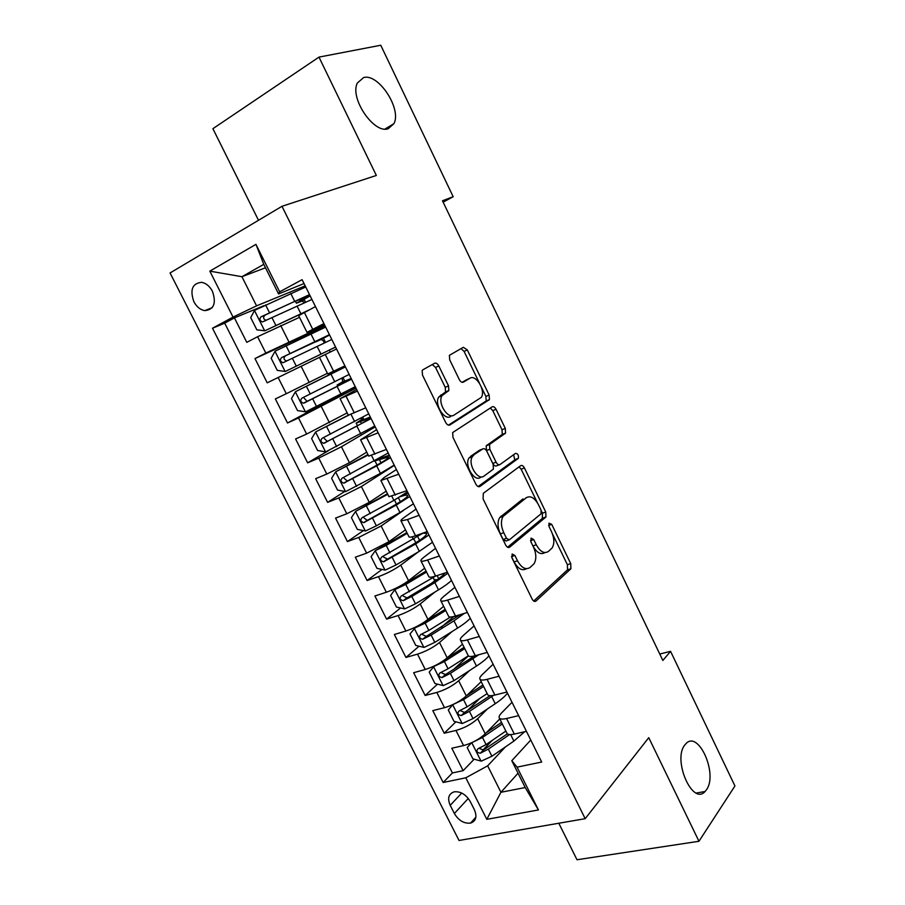 <?xml version="1.0" encoding="UTF-8"?>
<svg xmlns="http://www.w3.org/2000/svg" width="905" height="905" viewBox="0 0 905 905"><rect width="100%" height="100%" fill="white"/><g stroke="black" fill="none" stroke-linecap="round" stroke-linejoin="round"><path stroke-width="1.36" d="M512.128 554.007L511.992 557.955L532.117 599.053C533.384 601.282 534.685 601.938 536.02 601.044L570.897 568.77L570.738 563.645L551.733 524.38L548.939 523.135L549.075 526.631L551.552 531.744C554.392 538.305 554.584 543.713 552.118 547.966L548.373 551.45C544.267 554.018 540.24 551.79 536.28 544.787L533.746 539.584L531.065 538.102L530.964 541.925L533.509 547.152C536.405 553.826 536.575 559.381 534.018 563.792L530.059 567.48C525.771 570.184 521.585 567.967 517.513 560.817L514.911 555.489L512.128 554.007M388.234 128.702L393.901 123.668C401.978 109.177 378.562 73.113 363.629 77.559L357.351 83C349.387 98.125 374.116 134.313 388.234 128.702M706.42 789.85C718.332 774.069 698.196 729.26 685.707 743.933L684.825 744.985C672.37 759.804 692.517 805.993 705.063 791.502L706.42 789.85M193.885 301.738C196.657 306.863 200.288 309.827 204.768 310.63C213.965 309.657 216.51 303.186 212.415 291.24C209.677 286.172 206.091 283.208 201.668 282.337C192.324 283.276 189.722 289.747 193.885 301.738M438.812 365.959C437.511 363.629 436.097 362.735 434.592 363.267L422.884 369.783L422.16 370.518L422.499 375.123L445.656 422.431C446.98 424.762 448.382 425.61 449.876 424.965L489.435 399.614L489.141 395.044L467.319 349.941L463.315 347.294L449.378 355.348L449.706 359.839L459.288 379.557C460.577 381.842 461.935 382.713 463.371 382.159L469.887 378.267C475.951 374.014 485.94 390.745 481.336 397.352L454.095 415.044C447.873 419.716 437.262 402.77 442.025 395.655L448.846 390.53L448.541 385.903L438.812 365.959L435.531 367.43L432.273 364.557M558.815 823.245L576.994 859.75L698.965 841.277L648.761 737.666L585.184 818.686L281.987 206.295L376.344 175.468L318.979 57.105L380.756 45.25L453.179 196.713L442.477 200.774L662.845 660.469L670.56 651.329L659.768 654.032M698.965 841.277L734.939 785.97L670.56 651.329M483.315 493.316L483.066 498.859L505.669 545.025C506.947 547.276 508.282 548 509.662 547.174L545.964 516.993L545.76 512.038L524.436 467.964C523.214 465.781 521.947 465.012 520.635 465.679L483.315 493.316M475.838 484.096L452.964 437.364L452.681 432.556L492.139 406.831C493.508 406.255 494.809 407.069 496.042 409.298L505.295 428.416L505.567 433.099L489.548 444.479L489.809 449.265L496.087 462.172C497.354 464.412 498.666 465.193 500.035 464.525L515.488 453.371C517.841 453.529 518.791 455.192 518.339 458.337L479.955 486.449C478.519 487.173 477.139 486.392 475.838 484.096M263.887 305.709L234.429 317.904L246.782 342.339L257.597 336.717L265.832 353.063L324.827 325.427M318.933 329.182L254.984 358.572L267.224 382.826L278.14 377.498L286.308 393.72L327.406 373.279M286.308 393.72L275.358 398.924L287.519 422.986L349.183 389.987M355.959 388.109L298.526 417.963L306.637 434.061L295.584 438.959L307.643 462.828L328.56 450.6M375.224 426.9L341.445 446.765L318.752 458.1L326.796 474.073L315.653 478.677L327.61 502.365L344.816 491.426M394.342 465.385L361.367 486.528L338.809 497.931L346.796 513.769L335.551 518.09L347.43 541.586L363.414 530.59M403.359 510.511L381.141 525.975L358.719 537.446L366.638 553.159L355.303 557.197L367.091 580.512L382.012 569.437M418.325 551.903L400.745 565.116C394.161 569.754 386.729 573.6 378.471 576.643L386.333 592.243L374.908 595.988L386.593 619.133L400.576 607.979M435.588 580.048L431.504 583.306M434.898 592.051L420.203 603.963C413.755 608.793 406.379 612.662 398.064 615.547L405.87 631.023L394.354 634.495L405.949 657.449L419.083 646.215M453.439 616.837L441.221 627.278M452.127 631.52L439.513 642.505C433.201 647.539 425.859 651.419 417.51 654.145L425.248 669.496L413.653 672.698L425.158 695.481L437.522 684.169M468.383 655.921L453.269 669.757M469.718 670.435L458.677 680.741C452.489 685.979 445.203 689.882 436.81 692.449L444.491 707.687L432.805 710.606L444.219 733.22L455.962 730.448C464.389 728.05 471.641 724.124 477.693 718.694L487.501 708.898M479.786 698.468L466.833 711.126M455.894 721.817L444.219 733.22M257.597 336.717L299.498 317.327M278.14 377.498L319.465 357.351L327.734 373.935L344.918 365.88M306.637 434.061L347.158 412.872M326.796 474.073L349.443 462.704L366.751 452.161M346.796 513.769L369.297 502.343L386.197 491.144M366.638 553.159L389.003 541.665L405.485 529.832M386.333 592.243C394.603 589.257 402.012 585.411 408.551 580.693L424.637 568.227M405.87 631.023C414.185 628.206 421.549 624.337 427.952 619.416L443.642 606.316M425.248 669.496C433.619 666.838 440.927 662.958 447.194 657.833L462.5 644.134M444.491 707.687C452.896 705.187 460.17 701.273 466.301 695.956L481.211 681.657M474.39 809.726L470.204 801.457C465.985 794.477 460.656 791.264 454.22 791.807C448.586 793.753 447.24 798.255 450.204 805.337L454.355 813.505C458.643 820.564 464.05 823.765 470.577 823.098C476.007 821.129 477.286 816.672 474.39 809.726M585.184 818.686L459.027 840.474L170.061 272.971L281.987 206.295M234.429 317.904L224.7 323.164L212.505 328.232L443.167 782.497L465.804 777.791L487.659 765.834L505.375 746.953M212.505 328.232L233.049 317.089L209.836 271.149L255.945 244.35L279.656 291.829L302.1 279.668L541.688 762.033L517.06 767.146L538.441 809.952L486.8 819.342L465.804 777.791M324.397 324.556L306.987 332.339L323.922 323.583M356.661 389.512L340.099 398.732L348.312 415.191L365.756 407.816M376.616 429.683L360.575 439.785L368.72 456.12L386.412 449.412M396.413 469.548L384.184 477.467L380.892 480.521L388.969 496.721L406.911 490.68M416.051 509.096L404.128 517.49C401.56 519.312 400.53 520.454 401.039 520.918L409.06 536.982C409.761 537.434 411.922 537.027 415.553 535.76L427.239 531.597M435.543 548.34L423.913 557.209C421.413 559.132 420.452 560.399 421.029 560.998L428.981 576.938C429.751 577.526 431.968 577.232 435.622 576.055L447.398 572.198M454.887 587.277L443.552 596.61C441.108 598.646 440.215 600.026 440.859 600.762L448.756 616.577C449.593 617.3 451.855 617.12 455.532 616.034L467.399 612.459M474.073 625.909L463.032 635.706C460.656 637.833 459.819 639.337 460.543 640.208L468.36 655.899C469.265 656.759 471.573 656.691 475.295 655.695L487.241 652.403M493.112 664.247L482.354 674.497C480.046 676.725 479.277 678.343 480.057 679.338L487.818 694.904C488.791 695.9 491.144 695.956 494.888 695.051L506.913 692.031M224.7 323.164L452.432 772.938L463.145 770.675L451.81 748.231L463.575 745.573C472.025 743.231 479.254 739.306 485.25 733.797L499.786 718.898M512.015 702.291L501.528 712.982C499.289 715.312 498.576 717.043 499.424 718.163C500.431 719.249 502.807 719.362 506.574 718.502L518.644 715.651M506.8 732.948L507.128 733.616C508.158 734.747 510.556 734.894 514.334 734.079L526.439 731.342M315.472 306.569L298.684 315.687M336.536 349.002L319.454 357.339M357.441 391.084L340.099 398.732M378.166 432.816L360.575 439.785M398.732 474.209L380.892 480.521M419.128 515.273L407.476 519.549L401.039 520.918M439.355 555.998L427.613 559.98C423.97 561.191 421.775 561.53 421.029 560.998M459.412 596.395L447.59 600.083C443.914 601.203 441.674 601.429 440.859 600.762M479.322 636.464L467.41 639.869C463.699 640.91 461.414 641.012 460.543 640.208M499.062 676.216L487.071 679.35C483.338 680.289 480.996 680.289 480.057 679.338M436.81 692.449L425.158 695.481M417.51 654.145L405.949 657.449M398.064 615.547L386.593 619.133M378.471 576.643L367.091 580.512M358.719 537.446L347.43 541.586M338.809 497.931L327.61 502.365M318.752 458.1L307.643 462.828M298.526 417.963L287.519 422.986M254.984 358.572L265.832 353.063M265.493 267.778L241.929 276.704L256.568 305.856L305.177 285.856M487.659 765.834L500.94 792.282L525.205 787.531L511.8 760.72L517.06 767.146M518.045 773.221L500.94 792.282L486.8 819.342M530.76 740.041L511.8 760.72M318.979 57.105L212.89 128.691L258.513 220.288M443.145 202.166L453.179 196.713M304.023 283.548L278.57 293.944L263.785 264.351L241.929 276.704L209.836 271.149M492.207 740.403L482.761 750.245M474.175 759.182L463.145 770.675M452.432 772.938L443.167 782.497M487.524 694.316L487.818 694.904M382.815 457.602L382.351 456.674M349.013 415.044L315.687 431.889L348.312 415.191M363.923 419.615L362.769 417.296M355.688 387.544L349.16 389.953M344.884 381.344L343.029 377.623M338.956 369.421L338.662 368.844M325.008 325.777L318.798 328.911L319.341 329.986M330.302 352.045L329.352 350.133M325.529 342.441L323.39 338.142M279.656 291.829L278.57 293.944M256.568 305.856L233.049 317.089M305.641 286.783L304.159 287.586M305.494 302.168L304.046 299.25M525.205 787.531L538.441 809.952M255.945 244.35L263.785 264.351M511.597 556.835L514.085 561.915C518.067 568.917 522.185 571.179 526.461 568.713M544.923 552.593C540.828 555.059 536.823 552.831 532.898 545.896L530.873 541.722M533.701 601.033L567.537 569.811L567.378 564.686L552.457 533.871M537.378 502.728L521.133 469.186L519.051 466.856M507.558 547.231L542.321 518.463L542.434 513.18L541.462 511.167M506.517 538.328L509.311 539.855L541.009 513.848L541.088 510.137L538.464 504.719C534.595 497.761 530.568 495.42 526.382 497.682L503.101 516.37C500.68 520.726 500.906 526.178 503.757 532.694L506.517 538.328L503.112 539.482L505.906 540.998L508.553 540.104M525.816 497.886L526.382 497.682M503.112 539.482L500.352 533.86C497.501 527.344 497.286 521.914 499.718 517.547L523.045 498.87M499.311 464.797L496.709 465.781C495.329 466.46 494.017 465.679 492.761 463.439L486.483 450.566L486.223 445.78L502.286 434.4L502.015 429.728L492.773 410.632L490.25 408.053M478.134 486.562L514.753 459.898L513.621 454.729M473.813 455.125L472.41 456.629C467.319 463.756 477.874 481.29 484.039 476.053L493.395 469.141L493.157 464.265L486.845 451.324C485.578 449.061 484.243 448.258 482.829 448.914L469.05 457.93C463.96 465.046 474.503 482.557 480.679 477.32M480.148 449.966L482.829 448.914M470.464 456.425L479.503 450.215M450.769 416.424C444.536 421.108 433.936 404.196 438.71 397.08L445.543 391.956L445.237 387.34L435.531 367.43M467.534 379.286L469.887 378.267M462.195 382.329L466.629 379.681M479.503 383.245L464.084 351.4L460.984 348.583M448.428 425.146L486.177 400.983L485.883 396.413L481.381 387.114M471.369 742.858L467.206 747.587L472.863 758.809L481.234 761.15L491.913 756.241L513.882 741.093L524.662 731.738M473.247 741.976L482.489 737.451L502.32 723.977M486.29 732.733L501.528 722.394M505.861 731.082L486.076 744.6L478.089 748.695C475.996 751.082 476.743 752.598 480.317 753.22L488.338 749.114L509.538 734.566M507.377 733.865L483.428 750.019L479.752 748.605M452.794 704.622L448.28 709.995L453.971 721.308L462.319 723.525L473.021 718.581L495.25 703.717C500.94 699.882 505.013 696.364 507.479 693.151M452.873 704.588L463.53 699.633L483.598 686.431M466.471 695.787L482.885 685.006M487.162 693.581L467.138 706.839L459.118 710.945C457.036 713.298 457.749 714.837 461.256 715.538L469.412 711.387L493.497 695.357M490.08 695.685L464.559 712.416L460.826 710.923M434.321 665.967L429.208 672.121L434.943 683.513L443.258 685.617L453.993 680.628L476.483 666.057C482.241 662.302 486.392 658.897 488.949 655.854M433.676 666.544L444.423 661.532L464.729 648.591M445.995 658.851L464.095 647.335M468.315 655.808L448.066 668.795L440 672.901C437.93 675.232 438.62 676.782 442.047 677.562L450.362 673.377L478.847 654.722M474.537 655.899L445.531 674.53L441.764 672.935M416.006 626.848L409.976 633.941L415.768 645.423L424.049 647.414L434.807 642.38L457.568 628.104C463.394 624.427 467.625 621.158 470.283 618.273M458.835 615.773L452.885 616.724M420.893 624.212L445.158 609.37M414.388 628.194L425.169 623.138L445.713 610.468M450.498 617.018L428.834 630.457L420.735 634.552C418.687 636.871 419.343 638.444 422.703 639.281L431.153 635.072L453.959 620.864L464.356 613.375M460.181 614.642L426.368 636.351L422.556 634.654M426.074 571.112L394.953 589.54L390.609 595.467L396.435 607.04L404.693 608.907L415.486 603.827L438.506 589.868C444.4 586.27 448.722 583.125 451.482 580.41M437.07 579.8L434.117 579.551M394.953 589.54L405.757 584.449L426.549 572.051M427.613 559.98L435.622 576.055L401.322 595.92C399.286 598.205 399.908 599.8 403.2 600.705L411.786 596.474L434.864 582.571L447.885 573.182M444.966 572.989C443.303 575.41 439.151 578.657 432.488 582.718L407.058 597.877L403.2 596.067M406.854 532.559L375.371 550.591L371.084 556.699L376.966 568.363L385.179 570.105L396.005 564.98L419.298 551.326L432.522 542.253M413.902 538.984L415.723 542.638M375.371 550.591L386.209 545.444L407.239 533.339M423.201 533.034L381.752 556.971C379.738 559.245 380.338 560.862 383.539 561.824L415.633 543.973L428.913 534.968M422.929 533.226L426.425 533.271C427.409 534.798 423.042 538.464 413.314 544.267L387.589 559.109L383.697 557.175M387.476 493.711L355.631 511.336L351.411 517.637L357.339 529.391L365.518 530.997L376.367 525.839L399.942 512.502L413.427 503.814M355.631 511.336L387.781 494.322M407.476 491.834L393.913 500.397L362.034 517.728C360.032 519.979 360.609 521.619 363.742 522.638L396.243 505.081L409.784 496.472M408.132 493.135L403.641 494.549M400.18 496.743C404.297 495.307 406.741 494.809 407.533 495.25C408.359 496.449 403.845 499.877 393.98 505.51L367.973 520.036L367.17 520.296L364.036 517.965M367.95 454.559L335.732 471.765L331.592 478.259L337.554 490.103L345.699 491.596L380.439 473.36L394.184 465.068M335.732 471.765L368.165 455M381.842 456.968L379.919 458.496L389.286 455.204M380.994 462.806L379.421 459.638L374.953 460.837M388.188 452.998L342.158 478.168C340.178 480.408 340.721 482.06 343.787 483.134L376.706 465.894L390.519 457.67M379.421 459.638L388.494 456.935C389.161 457.806 384.489 460.973 374.512 466.471L348.199 480.646L347.282 480.94L344.239 478.428M361.468 423.585L360.462 421.549L356.163 423.121L361.129 419.92L361.762 417.85M315.687 431.889L311.603 438.574L317.621 450.509L325.732 451.867L374.794 426.029M363.618 419.015L361.095 420.667L370.303 416.99M368.754 413.856L322.123 438.303C320.166 440.52 320.687 442.194 323.673 443.314L371.095 418.574M360.462 421.549L369.319 418.336C369.806 418.857 364.998 421.787 354.884 427.115L328.277 440.961L327.237 441.267L324.284 438.54M341.796 384.059L341.355 383.177L337.158 384.987L342.769 381.706L341.966 378.154M343.99 367.362L295.471 391.695L291.467 398.573L297.519 410.61L305.596 411.832L355.258 386.684M295.471 391.695L345.427 366.898M345.224 366.491L338.877 369.274M343.968 367.317L331.241 373.109L338.821 369.161M344.748 381.084L351.185 378.482M349.16 374.421L301.931 398.121C300.007 400.327 300.494 402.012 303.413 403.189L351.525 379.172M341.355 383.177L349.997 379.444L335.11 387.453L308.198 400.949L307.044 401.277L304.193 398.257M324.047 343.153L323.719 341.072L321.094 339.488L315.709 341.943L319.567 339.42M325.653 327.09L275.109 351.185L271.161 358.256L277.269 370.383L285.313 371.48L335.563 347.034M285.313 371.48L335.585 347.079M329.59 335.008L323.458 338.266M329.42 334.68L281.579 357.622C279.668 359.817 280.143 361.514 282.982 362.735L331.796 339.466M282.982 362.735L286.693 360.971C283.593 359.805 283.197 358.075 285.516 355.767L319.782 339.85M305.732 286.976L254.577 310.347L250.708 317.621L256.862 329.85L264.86 330.8L308.345 310.279M264.86 330.8L304.329 312.372L312.711 329.273M310.155 295.878L301.422 300.788L304.284 299.736M304.566 302.587L301.987 301.094L296.399 303.209L300.37 300.845L299.555 299.227M309.533 294.623L261.07 316.795C259.181 318.979 259.622 320.698 262.405 321.954L311.92 299.442M262.405 321.954L266.194 320.336C263.163 319.114 262.789 317.361 265.097 315.087L292.666 302.338L308.526 295.98L300.37 300.845M280.731 325.562L288.91 341.898M301.139 366.287L309.25 382.487M321.377 406.684L329.42 422.748M341.445 446.765L349.443 462.704M361.367 486.528L369.297 502.343M381.141 525.975L389.003 541.665M400.745 565.116L408.551 580.693M420.203 603.963L427.952 619.416M439.513 642.505L447.194 657.833M458.677 680.741L466.301 695.956M477.693 718.694L485.25 733.797M506.574 718.502L514.334 734.079M325.28 354.5L333.617 371.242M346.083 396.266L354.353 412.884M366.717 437.692L374.919 454.174M387.182 478.79L395.315 495.126M407.476 519.549L415.553 535.76M447.59 600.083L455.532 616.034M467.41 639.869L475.295 655.695M487.071 679.35L494.888 695.051M455.962 730.448L463.575 745.573M468.292 798.448L454.355 813.505M461.731 793.052L450.204 805.337M514.085 561.915L517.513 560.817M530.534 540.647L533.746 539.584M532.898 545.896L536.28 544.787M548.668 525.409L551.733 524.38M567.378 564.686L570.738 563.645M567.322 570.048L570.682 569.019M534.663 601.44L536.02 601.044M511.551 556.586L514.911 555.489M521.133 469.186L524.436 467.964M542.434 513.18L545.76 512.038M542.321 518.463L545.647 517.332M508.553 547.548L509.662 547.174M501.019 516.122L504.402 514.945M500.352 533.86L503.757 532.694M492.773 410.632L496.042 409.298M502.015 429.728L505.295 428.416M501.823 434.886L505.103 433.597M486.72 445.26L490.035 443.959M486.483 450.566L489.809 449.265M492.761 463.439L496.087 462.172M514.753 459.898L518.045 458.654M479.13 486.743L479.955 486.449M445.237 387.34L448.541 385.903M444.909 392.612L448.213 391.186M440.441 395.281L443.755 393.856M464.084 351.4L467.319 349.941M485.883 396.413L489.141 395.044M485.646 401.526L488.915 400.157M471.765 742.677L481.019 761.094M510.646 734.6L513.882 741.093M488.338 749.114L491.913 756.241M482.489 737.451L486.076 744.6M483.428 750.019L480.363 753.209M452.692 704.746L462.104 723.468M491.698 696.579L495.25 703.717M469.412 711.387L473.021 718.581M463.53 699.633L467.138 706.839M464.559 712.416L461.403 715.493M433.563 666.691L443.043 685.56M472.896 658.863L476.483 666.057M450.362 673.377L453.993 680.628M444.423 661.532L448.066 668.795M445.531 674.53L442.307 677.472M414.275 628.342L423.834 647.358M457.364 616.181L457.059 615.581M453.959 620.864L457.568 628.104M431.153 635.072L434.807 642.38M425.169 623.138L428.834 630.457M426.368 636.351L423.054 639.168M394.84 589.698L404.478 608.861M438.687 578.668L437.138 575.557M434.864 582.571L438.506 589.868M432.104 577.017L432.567 577.956M411.786 596.474L415.486 603.827M405.757 584.449L409.456 591.825M407.058 597.877L403.664 600.569M375.258 550.749L384.976 570.06M419.603 540.342L417.759 536.654M415.633 543.973L419.298 551.326M412.069 536.835L413.314 539.323M392.284 557.571L396.005 564.98M386.209 545.444L389.931 552.876M387.589 559.109L384.116 561.666M355.518 511.495L365.315 530.964M400.372 501.721L398.426 497.795M396.243 505.081L399.942 512.502M391.876 496.325L393.913 500.397M372.622 518.361L376.367 525.839M366.491 506.144L370.258 513.633M367.973 520.036L364.41 522.457M335.631 471.935L345.495 491.551M381.356 457.274L381.729 458.032M376.706 465.894L380.439 473.36M371.525 455.487L374.353 461.165M352.803 478.847L356.581 486.381M346.638 466.539L350.416 474.084M348.199 480.646L344.556 482.931M363.55 418.857L361.129 419.92M315.585 432.058L325.529 451.833M357.023 426.391L360.778 433.914M351.004 414.309L354.647 421.628M332.836 439.016L336.637 446.606M326.615 426.606L330.427 434.219M328.277 440.961L324.544 443.111M344.715 381.016L342.328 382.136M295.369 391.876L305.392 411.809M337.18 386.582L340.959 394.173M330.992 374.172L334.782 381.786M312.7 398.879L316.546 406.526M306.433 386.367L310.279 394.037M308.198 400.949L304.363 402.963M275.007 351.366L285.109 371.457M317.18 346.457L320.992 354.104M310.947 333.956L314.77 341.615M292.417 358.414L296.286 366.129M286.093 345.812L289.973 353.538M285.516 355.767L281.579 357.622M323.47 338.3L321.094 339.488M254.475 310.528L264.656 330.777M297.021 306.014L300.867 313.718M290.743 293.412L294.589 301.139M271.964 317.632L275.867 325.404M265.595 304.917L269.498 312.711M265.097 315.087L261.07 316.795M304.34 299.849L301.987 301.094M385.01 129.042L393.901 123.668M212.2 307.689L204.768 310.63M499.424 718.163L507.128 733.616M298.65 315.607L306.987 332.339M475.872 817.204L470.577 823.098M696.318 793.04L705.063 791.502M567.537 569.811L570.897 568.77M542.638 518.124L545.964 516.993M499.718 517.547L503.101 516.37M502.286 434.4L505.567 433.099M486.223 445.78L489.548 444.479M515.035 459.582L518.339 458.337M469.05 457.93L472.41 456.629M445.543 391.956L448.846 390.53M438.71 397.08L442.025 395.655M486.177 400.983L489.435 399.614M483.372 750.041L480.317 753.22M464.367 712.495L461.256 715.538M445.226 674.666L442.047 677.562M425.938 636.532L422.703 639.281M433.144 577.605L434.253 579.822M406.492 598.092L403.2 600.705M386.91 559.347L383.539 561.824M394.501 500.058L396.503 504.074M367.17 520.307L363.742 522.638M375.021 460.962L377.068 465.068M347.282 480.94L343.787 483.134M363.459 418.687L361.536 419.524M356.163 423.121L357.475 425.746M327.237 441.267L323.673 443.314M344.635 380.835L342.769 381.706M337.158 384.987L337.723 386.13M331.241 373.109L331.569 373.788M307.044 401.277L303.413 403.189M295.347 301.105L296.399 303.209"/></g></svg>
